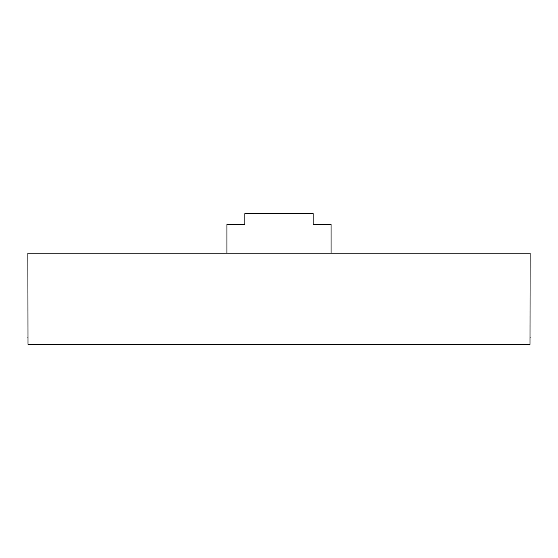 <?xml version="1.0" encoding="UTF-8"?>
<svg xmlns="http://www.w3.org/2000/svg" width="558" height="558" viewBox="0 0 558 558"><rect width="100%" height="100%" fill="white"/><g stroke="black" fill="none" stroke-linecap="round" stroke-linejoin="round"><path stroke-width="0.84" d="M530.1 253.137L27.9 253.137L28.005 344.377L529.995 344.377L530.1 253.137M530.086 337.583L530.1 337.192M27.914 337.583L27.9 337.192M226.911 253.137L226.911 224.4L244.871 224.4L244.871 213.623L313.129 213.623L313.129 224.4L331.089 224.4L331.089 253.137"/></g></svg>
